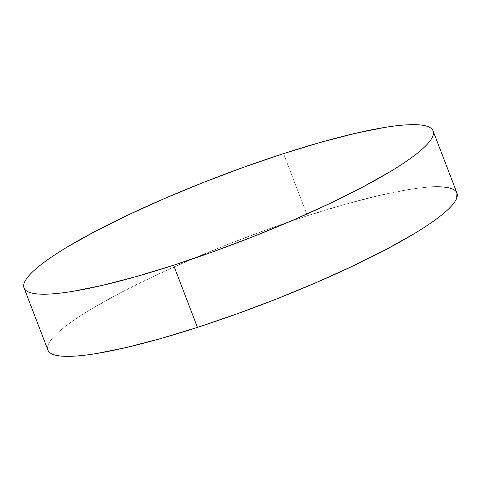 <?xml version="1.0" encoding="UTF-8"?>
<svg xmlns="http://www.w3.org/2000/svg" width="481" height="481" viewBox="0 0 481 481"><rect width="100%" height="100%" fill="white"/><g stroke="black" fill="none" stroke-linecap="round" stroke-linejoin="round"><path stroke-width="0.36" stroke-dasharray="2.4 1.8" d="M456.95 193.067A219.071 34.271 -21 0 0 307.401 215.765L283.543 153.613L307.401 215.765A219.071 34.271 -21 0 0 47.908 350.084M430.868 186.989C424.254 187.362 416.564 188.269 407.792 189.718L378.751 195.593L344.853 204.389L307.401 215.765L267.839 229.287L227.687 244.438L188.48 260.624L151.737 277.236L118.861 293.632L91.113 309.175C82.822 314.165 75.637 318.867 69.571 323.28C63.504 327.687 58.664 331.728 55.05 335.389C51.443 339.057 49.134 342.28 48.118 345.051C47.108 347.829 47.415 350.108 49.038 351.894M456.902 192.941L455.82 191.264"/><path stroke-width="0.72" d="M24.05 287.933L47.908 350.084A219.071 34.271 -21 0 0 197.457 327.387L173.599 265.235A219.071 34.271 159 0 1 24.05 287.933A219.071 34.271 159 0 1 283.543 153.613A219.071 34.271 159 0 1 433.092 130.916A219.071 34.271 159 0 1 173.599 265.235L197.457 327.387A219.071 34.271 -21 0 0 456.95 193.067L433.092 130.916M173.599 265.235L213.161 251.713L253.313 236.562L292.52 220.376L329.263 203.764L362.139 187.368L389.887 171.825C398.178 166.835 405.363 162.133 411.429 157.72C417.496 153.313 422.336 149.272 425.95 145.611C429.557 141.943 431.866 138.72 432.882 135.949C433.892 133.171 433.585 130.892 431.962 129.106C430.333 127.327 427.423 126.076 423.226 125.355C419.023 124.639 413.618 124.465 407.01 124.838C400.396 125.204 392.706 126.118 383.934 127.567L354.894 133.441L320.995 142.238L283.543 153.613L243.981 167.135L203.824 182.281L164.622 198.473L127.874 215.085L94.997 231.475L67.256 247.024C58.959 252.014 51.78 256.71 45.713 261.123C39.64 265.536 34.806 269.57 31.193 273.238C27.585 276.9 25.277 280.122 24.26 282.9C23.25 285.678 23.557 287.957 25.18 289.736C26.804 291.522 29.72 292.773 33.917 293.488C38.113 294.21 43.518 294.384 50.132 294.011C56.746 293.638 64.436 292.731 73.208 291.282L102.249 285.407L136.147 276.611L173.599 265.235M49.038 351.894C50.667 353.673 53.577 354.924 57.774 355.645C61.977 356.361 67.382 356.535 73.99 356.162C80.604 355.796 88.294 354.882 97.066 353.433L126.106 347.559L160.005 338.762L197.457 327.387L237.019 313.865L277.176 298.719L316.378 282.527L353.126 265.915L386.002 249.525L413.744 233.976C422.041 228.986 429.22 224.29 435.287 219.877C441.36 215.464 446.194 211.43 449.807 207.762C453.415 204.1 455.723 200.878 456.74 198.1L456.902 192.941M455.82 191.264C454.196 189.478 451.28 188.227 447.083 187.512C442.887 186.79 437.482 186.616 430.868 186.989"/></g></svg>
